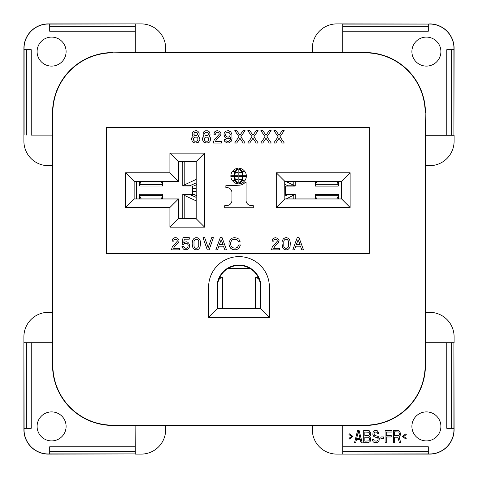 <?xml version="1.0" encoding="UTF-8"?>
<svg xmlns="http://www.w3.org/2000/svg" width="478" height="478" viewBox="0 0 478 478"><rect width="100%" height="100%" fill="white"/><g stroke="black" fill="none" stroke-linecap="round" stroke-linejoin="round"><path stroke-width="0.72" d="M106.474 253.507L106.474 127.399L369.231 127.399L369.231 253.507L106.474 253.507L106.474 127.399L369.231 127.399L369.231 253.507L106.474 253.507M125.6 207.488L125.6 172.791L169.911 172.791L169.911 153.127L204.608 153.127L204.608 227.146L169.911 227.146L169.911 207.488L125.6 207.488L134.025 199.063L134.025 181.216L125.6 172.791M350.123 172.791L350.123 207.488L276.29 207.488L276.29 172.791L350.123 172.791L341.698 181.216L341.698 199.063L350.123 207.488M241.527 180.057A8.825 8.825 0 0 1 239.006 183.319L239.006 179.674A8.09 8.09 0 0 1 241.527 180.057A8.825 8.825 0 0 1 239.006 183.319M239.006 168.776A8.825 8.825 0 0 1 241.527 172.038A8.09 8.09 0 0 1 239.006 172.421L239.006 168.776A8.825 8.825 0 0 1 241.527 172.038A8.09 8.09 0 0 1 239.006 172.421M241.725 172.486A8.455 8.455 0 0 1 242.376 175.725L239.006 175.725L239.006 172.899A9.381 9.381 0 0 0 241.725 172.486A8.455 8.455 0 0 1 242.376 175.725M245.244 182.238A8.222 8.222 0 0 1 239.287 185.195L225.867 185.721L225.867 187.561L226.691 187.561A5.127 5.127 0 0 1 231.944 192.891L231.944 200.168A5.27 5.27 0 0 1 227.636 205.492L224.702 205.689L224.702 207.787L253.298 207.787L253.298 205.689L250.37 205.492A5.258 5.258 0 0 1 246.056 200.168L246.056 182.238L245.244 182.238M239.478 168.352A7.242 7.242 0 0 1 244.168 170.688A4.589 4.589 0 0 1 242.083 171.811A10.671 10.671 0 0 0 239.478 168.352M239.006 179.196L239.006 176.364L242.376 176.364A8.455 8.455 0 0 1 241.725 179.609A9.381 9.381 0 0 0 239.006 179.196M238.181 179.674L238.181 183.319A8.825 8.825 0 0 1 235.666 180.057A8.09 8.09 0 0 1 238.181 179.674M242.298 172.307A9.321 9.321 0 0 1 242.997 175.725L246.313 175.725A7.242 7.242 0 0 0 244.569 171.124A6.28 6.28 0 0 1 242.298 172.307M235.469 179.609A9.381 9.381 0 0 1 238.181 179.196L238.181 176.364L234.818 176.364A8.455 8.455 0 0 0 235.469 179.609M238.181 172.899A9.381 9.381 0 0 1 235.469 172.486A8.455 8.455 0 0 0 234.818 175.725L238.181 175.725L238.181 172.899M238.181 172.421A8.09 8.09 0 0 1 235.666 172.038A8.825 8.825 0 0 1 238.181 168.776L238.181 172.421M233.025 181.401A4.589 4.589 0 0 1 235.104 180.284A10.671 10.671 0 0 0 237.709 183.743A7.242 7.242 0 0 1 233.025 181.401M246.313 176.364A7.242 7.242 0 0 1 244.569 180.965A6.28 6.28 0 0 0 242.298 179.782A9.321 9.321 0 0 0 242.997 176.364L246.313 176.364M299.539 181.335L341.573 181.335L341.573 198.938L284.834 198.938L284.834 181.335L341.573 181.335L341.698 199.063L284.715 199.063L276.29 207.488M284.834 198.938L284.715 181.216L276.29 172.791M169.911 172.791L178.336 181.216L134.025 181.216L178.461 181.335L178.461 161.678L196.064 161.678L196.064 218.595L178.461 218.595L178.461 198.938L134.151 198.938L134.151 181.335L178.461 181.335L178.336 161.552L169.911 153.127M284.834 181.335L341.573 181.335M169.911 227.146L178.336 218.721L178.461 198.938L134.025 199.063L178.336 199.063L169.911 207.488M204.608 227.146L196.183 218.721L196.183 161.552L178.336 161.552L178.461 181.335M178.461 198.938L178.336 218.721L196.183 218.721L196.064 161.678L204.608 153.127M234.19 175.725L230.88 175.725A7.242 7.242 0 0 1 232.625 171.124A6.28 6.28 0 0 0 234.895 172.307A9.321 9.321 0 0 0 234.19 175.725M232.625 180.965A7.242 7.242 0 0 1 230.88 176.364L234.19 176.364A9.321 9.321 0 0 0 234.895 179.782A6.28 6.28 0 0 0 232.625 180.965M235.104 171.811A10.671 10.671 0 0 1 237.709 168.352A7.242 7.242 0 0 0 233.025 170.688A4.589 4.589 0 0 0 235.104 171.811M242.083 180.284A4.589 4.589 0 0 1 244.168 181.401A7.242 7.242 0 0 1 239.478 183.743A10.671 10.671 0 0 0 242.083 180.284M215.829 249.857L220.256 237.65L222.085 237.65L226.512 249.857L224.833 249.857L223.459 246.194L218.882 246.194L217.508 249.857L215.829 249.857M179.507 249.857L171.417 249.857L172.331 246.803L177.368 241.157L176.914 239.633L175.844 239.173L174.165 239.633L173.705 241.157L172.026 241.157L172.791 238.869L174.315 237.799L175.994 237.65L177.673 238.259L178.897 239.783L179.047 241.157L178.282 242.836L174.619 246.349L173.556 248.333L179.507 248.333L179.507 249.857M301.803 249.857L303.482 249.857L299.055 237.65L297.22 237.65L292.799 249.857L294.478 249.857L295.852 246.194L300.429 246.194L301.803 249.857M296.306 244.67L300.124 244.67L298.141 239.783L296.306 244.67M283.334 238.869L282.265 240.852L281.96 243.141L282.57 247.413L283.795 249.092L285.013 249.707L286.692 249.857L288.067 249.397L289.441 248.028L290.05 246.654L290.355 243.141L289.746 240.087L288.521 238.408L286.692 237.65L285.013 237.799L283.334 238.869M287.911 247.568L288.521 246.349L288.521 241.157L287.302 239.478L285.623 239.173L284.404 239.938L283.795 241.157L283.795 246.349L284.404 247.568L285.623 248.333L286.692 248.333L287.911 247.568M199.195 238.869L200.264 240.852L200.569 243.141L199.959 247.413L198.734 249.092L197.516 249.707L195.837 249.857L194.462 249.397L193.088 248.028L192.479 246.654L192.174 243.141L192.783 240.087L194.002 238.408L195.837 237.65L197.516 237.799L199.195 238.869M195.837 248.333L197.516 248.028L198.734 246.349L198.734 241.157L198.125 239.938L196.906 239.173L195.227 239.478L194.002 241.157L194.002 246.349L194.618 247.568L195.837 248.333M223.154 244.67L221.171 239.783L219.342 244.67L223.154 244.67M232.463 239.783L231.549 240.548L230.784 242.226L230.635 244.21L231.095 246.194L232.463 247.718L235.212 248.178L237.5 247.413L238.725 244.975L240.404 244.975L239.484 247.413L237.805 249.092L235.212 249.857L232.314 249.397L230.784 248.333L229.565 246.654L228.956 244.21L229.105 242.226L230.175 239.938L232.314 238.104L234.298 237.65L237.196 238.104L238.875 239.173L240.099 241.617L238.57 241.922L237.656 240.243L236.126 239.478L234.298 239.329L232.463 239.783M213.385 237.65L209.113 249.857L207.285 249.857L203.013 237.65L204.686 237.65L208.199 247.568L211.706 237.65L213.385 237.65M183.474 246.349L184.693 248.028L186.223 248.333L187.902 247.108L188.207 245.124L187.597 243.905L186.223 243.141L184.544 243.445L183.624 244.36L182.1 244.36L183.014 237.65L189.276 237.65L189.276 239.173L184.239 239.173L183.779 242.531L186.223 241.766L187.746 242.226L188.661 243.141L189.73 245.28L189.121 248.028L186.982 249.707L184.693 249.707L183.474 249.092L182.255 247.413L181.945 246.499L183.474 246.349M275.704 245.124L273.565 248.333L279.516 248.333L279.516 249.857L271.432 249.857L272.346 246.803L277.383 241.157L276.923 239.633L275.854 239.173L274.175 239.633L273.721 241.157L272.042 241.157L272.801 238.869L275.095 237.65L277.688 238.259L279.062 240.548L278.298 242.836L275.704 245.124M271.122 130.649L266.933 136.702L271.277 143.071L269.257 143.071L266.001 138.256L262.739 143.071L260.725 143.071L265.069 136.702L260.88 130.649L262.894 130.649L266.001 135.31L269.102 130.649L271.122 130.649M216.952 130.649L219.593 131.271L220.83 132.824L220.985 134.222L220.209 135.931L216.486 139.498L215.399 141.518L221.451 141.518L221.451 143.071L213.23 143.071L214.156 139.964L219.282 134.222L218.816 132.669L217.729 132.203L216.02 132.669L215.554 134.222L213.845 134.222L214.622 131.892L216.952 130.649M205.158 135.155L206.245 135.621L207.948 135.155L208.414 134.222L207.948 132.669L206.86 132.203L205.158 132.669L204.692 133.601L205.158 135.155M249.857 130.649L252.964 135.31L256.065 130.649L258.084 130.649L253.896 136.702L258.24 143.071L256.22 143.071L252.964 138.256L249.701 143.071L247.682 143.071L252.031 136.702L247.837 130.649L249.857 130.649M273.763 143.071L278.106 136.702L273.918 130.649L275.931 130.649L279.038 135.31L282.139 130.649L284.159 130.649L279.971 136.702L284.314 143.071L282.295 143.071L279.038 138.256L275.776 143.071L273.763 143.071M192.276 132.824L192.276 134.999L193.202 136.242L191.809 137.789L191.499 138.877L192.276 141.518L193.046 142.295L195.221 143.071L198.328 142.295L199.876 139.654L199.571 137.789L198.173 136.242L199.105 134.999L199.105 132.824L197.862 131.271L196.153 130.649L193.512 131.271L192.276 132.824M194.6 141.207L196.775 141.207L197.862 140.12L197.862 138.256L196.775 137.168L194.6 137.168L193.512 138.256L193.512 140.12L194.6 141.207M194.755 135.465L195.998 135.621L197.085 135.155L197.551 134.222L197.085 132.669L195.998 132.203L194.289 132.669L193.823 134.222L194.755 135.465M230.3 139.498L230.611 137.323L229.058 138.566L227.504 138.722L225.957 138.256L224.558 136.857L223.937 134.067L224.558 132.514L225.957 131.115L228.281 130.649L230.766 131.892L231.854 133.912L232.009 138.877L231.233 141.207L229.058 142.916L226.733 142.916L224.558 141.207L224.092 139.498L225.646 139.498L226.112 140.741L227.349 141.518L229.058 141.207L230.3 139.498M227.504 132.203L226.112 132.98L225.491 135.155L226.733 136.857L228.281 137.168L229.679 136.397L230.3 134.222L229.058 132.514L227.504 132.203M245.202 143.071L243.183 143.071L239.926 138.256L236.664 143.071L234.644 143.071L238.994 136.702L234.8 130.649L236.819 130.649L239.926 135.31L243.027 130.649L245.047 130.649L240.852 136.702L245.202 143.071M210.123 134.222L209.346 131.892L207.793 130.805L205.313 130.805L203.759 131.892L202.983 134.222L204.07 136.242L202.672 137.789L202.361 139.654L203.915 142.295L207.016 143.071L209.191 142.295L209.967 141.518L210.744 138.877L210.434 137.789L209.035 136.242L210.123 134.222M205.468 141.207L207.637 141.207L208.725 140.12L208.725 138.256L207.637 137.168L205.468 137.168L204.381 138.256L204.381 140.12L205.468 141.207M49.706 453.915L135.071 453.915L135.119 446.769L49.706 446.769L49.706 453.957L48.344 453.957A24.3 24.3 0 0 1 24.043 429.656L24.043 428.294L31.231 428.294L31.231 342.881L26.344 342.929L26.344 428.294M451.656 428.294L453.957 428.294L454.1 429.656A24.444 24.444 0 0 1 429.656 454.1L342.744 454.1L428.294 453.915L428.294 446.769L342.881 446.769L342.881 425.438L365.288 425.438A60.15 60.15 0 0 0 425.438 365.288L425.438 342.881L451.656 342.929L451.656 428.294L446.769 428.294L446.769 342.881M429.656 454.1L428.294 453.915M429.656 24.043L342.744 23.9L342.881 31.231L428.294 31.231L428.294 24.043L429.656 24.043A24.3 24.3 0 0 1 453.957 48.344L453.957 49.706L446.769 49.706L446.769 135.119L453.915 135.071L453.915 49.706M135.071 451.656L49.706 451.656M135.071 453.915L48.344 454.1A24.444 24.444 0 0 1 23.9 429.656L23.9 342.744L24.085 428.294M26.344 342.929L24.085 342.929M135.119 446.769L135.119 425.438L112.712 425.438A60.15 60.15 0 0 1 52.562 365.288L52.562 342.881L31.231 342.881M37.099 426.4A14.507 14.507 0 0 0 51.6 440.901A14.507 14.507 0 0 0 66.107 426.4A14.507 14.507 0 0 0 51.6 411.893A14.507 14.507 0 0 0 37.099 426.4M451.656 342.929L453.915 342.929L453.915 428.294M453.915 342.929L454.1 429.656M342.929 453.915L342.929 451.656L428.294 451.656M342.929 451.656L342.881 446.769M342.929 24.085L428.294 24.085M429.656 23.9A24.444 24.444 0 0 1 454.1 48.344L453.915 135.071M425.581 312.331L429.656 312.331A24.444 24.444 0 0 1 454.1 336.775L454.1 342.744L425.581 342.744L425.438 135.119L446.769 135.119M425.157 112.712L425.157 365.288A59.87 59.87 0 0 1 365.288 425.157L112.712 425.157A59.87 59.87 0 0 1 52.843 365.288L52.843 112.712A59.87 59.87 0 0 1 112.712 52.843L365.288 52.843A59.87 59.87 0 0 1 425.157 112.712L425.438 135.119M425.581 165.669L429.656 165.669A24.444 24.444 0 0 0 454.1 141.225L454.1 135.256L425.581 135.256M342.881 31.231L342.881 52.562L365.288 52.562A60.15 60.15 0 0 1 425.438 112.712M440.901 51.6A14.507 14.507 0 0 0 426.4 37.099A14.507 14.507 0 0 0 411.893 51.6A14.507 14.507 0 0 0 426.4 66.107A14.507 14.507 0 0 0 440.901 51.6M31.231 135.119L52.562 135.119L31.231 135.119L31.231 49.706L24.043 49.706L23.9 48.344A24.444 24.444 0 0 1 48.344 23.9L135.256 23.9L135.256 52.419L342.881 52.562M48.344 23.9L49.706 24.043L49.706 31.231L135.119 31.231L135.256 52.419M26.344 135.071L26.344 49.706M24.085 135.071L24.085 49.706M165.669 52.419L165.669 48.344A24.444 24.444 0 0 0 141.225 23.9L49.706 24.085M135.071 24.085L135.071 26.344L49.706 26.344M135.071 26.344L135.119 31.231M52.419 312.331L52.419 342.744L23.9 342.744L23.9 336.775A24.444 24.444 0 0 1 48.344 312.331L52.419 312.331L52.419 165.669L48.344 165.669A24.444 24.444 0 0 1 23.9 141.225L23.9 48.344M217.478 286.991A21.522 21.522 0 0 1 239 265.469A21.522 21.522 0 0 1 260.522 286.991L260.522 308.513L217.478 308.513L217.478 286.991L217.048 286.991L217.048 308.943L260.952 308.943L260.522 308.513M440.901 426.4A14.507 14.507 0 0 1 426.4 440.901A14.507 14.507 0 0 1 411.893 426.4A14.507 14.507 0 0 1 426.4 411.893A14.507 14.507 0 0 1 440.901 426.4M429.656 453.957A24.3 24.3 0 0 0 453.957 429.656M348.994 438.272L349.376 439.055L353.003 436.45L349.376 433.851L348.994 434.633L351.671 436.45L348.994 438.272M359.115 430.469L357.586 430.469L354.533 442.694L355.68 442.694L356.445 439.575L360.263 439.575L361.027 442.694L362.169 442.694L359.115 430.469M369.619 436.45L370.575 435.153L370.767 433.331L369.237 430.732L363.698 430.469L363.698 442.694L368.281 442.694L370.002 441.654L370.575 440.614L370.767 438.535L369.619 436.45M377.638 433.331L378.785 433.331L378.594 432.554L377.256 430.732L376.3 430.469L374.585 430.732L373.055 432.291L372.864 434.371L373.82 436.45L375.35 437.233L377.256 437.495L378.212 438.792L377.829 440.352L376.491 441.134L374.202 440.871L373.438 439.312L372.29 439.312L373.055 441.654L374.011 442.431L377.447 442.431L378.976 440.871L379.359 438.535L378.212 436.45L374.776 435.41L374.011 434.114L374.202 432.811L375.35 432.034L377.064 432.291L377.638 433.331M383.559 438.272L383.559 436.97L380.882 436.97L380.882 438.272L383.559 438.272M386.23 442.694L386.23 436.97L391.195 436.97L391.195 435.41L386.23 435.41L386.23 432.034L391.96 432.034L391.96 430.469L385.089 430.469L385.089 442.694L386.23 442.694M394.637 437.233L397.881 437.233L399.411 442.694L400.743 442.694L399.028 436.713L400.361 435.153L400.552 433.331L399.028 430.732L393.49 430.469L393.49 442.694L394.637 442.694L394.637 437.233M406.282 438.272L403.611 436.45L406.282 434.633L405.9 433.851L402.273 436.45L405.9 439.055L406.282 438.272M358.351 431.515L360.071 438.535L356.63 438.535L358.351 431.515M364.845 432.034L369.046 432.291L369.619 433.594L369.428 434.89L368.472 435.673L364.845 435.673L364.845 432.034M369.619 438.792L369.046 440.871L364.845 441.134L364.845 437.233L368.472 437.233L369.046 437.495L369.619 438.792M398.264 435.673L394.637 435.673L394.637 431.771L398.837 432.034L399.411 434.114L398.837 435.41L398.264 435.673M312.331 425.581L312.331 429.656A24.444 24.444 0 0 0 336.775 454.1L342.744 454.1L342.744 425.581L165.669 425.581L165.669 429.656A24.444 24.444 0 0 1 141.225 454.1L135.256 454.1L135.119 425.438M112.712 52.843L135.119 52.562M165.669 425.581L135.256 425.581M312.331 52.419L312.331 48.344A24.444 24.444 0 0 1 336.775 23.9L342.744 23.9L342.744 52.419M37.099 51.6A14.507 14.507 0 0 1 51.6 37.099A14.507 14.507 0 0 1 66.107 51.6A14.507 14.507 0 0 1 51.6 66.107A14.507 14.507 0 0 1 37.099 51.6M48.344 24.043A24.3 24.3 0 0 0 24.043 48.344M342.929 26.344L428.294 26.344M52.419 165.669L52.419 135.256M112.712 52.562A60.15 60.15 0 0 0 52.562 112.712L52.562 135.119M208.623 317.368L269.377 317.368L269.377 286.991A30.377 30.377 0 0 0 239 256.614A30.377 30.377 0 0 0 208.623 286.991L208.623 317.368L217.478 308.513M260.522 286.991L260.952 286.991L260.952 308.943L269.377 317.368M269.377 286.991L260.952 286.991A21.952 21.952 -63.4 0 0 239 265.039A21.952 21.952 -63.4 0 0 217.048 286.991L208.623 286.991M451.656 135.071L451.656 49.706M341.573 198.938L299.539 198.938M182.62 218.595L182.787 218.231M192.21 185.996L192.21 194.277M182.787 162.681L182.154 161.678M136.702 181.335L136.702 198.938M192.281 185.996L192.281 194.277M285.719 194.379L285.719 186.103M227.432 268.839L250.568 268.839M227.546 268.767L250.454 268.767M285.79 194.379L285.79 186.103M341.298 198.938L341.298 181.335M136.308 198.938L136.308 181.335M192.694 185.996L192.694 194.277M141.273 198.938A24.444 12.219 180 0 1 139.815 195.681L139.731 198.938L139.731 194.618M162.58 194.618L162.58 198.938L162.496 195.681A24.444 12.219 180 0 1 161.038 198.938M162.58 194.839L162.58 194.259L139.731 194.259L139.731 194.839M196.554 195.723L193.99 194.277L189.324 194.277L196.064 197.318M196.064 200.814L184.209 195.311L182.793 194.277L189.324 194.277M182.787 218.595L182.793 194.277M189.623 194.367L186.928 194.277M186.928 185.996L193.99 185.996L196.554 184.55M139.731 185.655L139.731 181.335L139.731 186.014L162.58 186.014L162.58 181.335L162.58 185.655M139.731 185.44L139.815 184.598A24.444 12.219 -0 0 1 141.273 181.335M161.038 181.335A24.444 12.219 0 0 1 162.496 184.598L162.58 185.44M189.623 185.906L182.787 185.996L182.787 161.678M196.064 179.459L184.209 184.962L182.793 185.996M189.324 185.996L196.064 182.954M285.306 194.379L285.306 186.103M336.649 181.335A24.444 12.219 0 0 1 338.185 184.699L338.269 181.335L338.269 185.757M315.42 185.757L315.42 181.335L315.504 184.699A24.444 12.219 0 0 1 317.039 181.335M315.42 185.542L315.42 186.115L338.269 186.115L338.269 185.542M284.834 186.103L288.676 186.103L284.834 184.406M285.76 181.335L295.207 186.103L288.676 186.103M295.213 181.335L295.207 186.103M288.377 186.014L291.072 186.103M291.072 194.379L284.834 194.379M338.269 194.725L338.269 198.938L338.269 194.367L315.42 194.361L315.42 198.938L315.42 194.725M338.269 194.94L338.185 195.783A24.444 12.219 180 0 1 336.805 198.938M316.884 198.938A24.444 12.219 180 0 1 315.504 195.783L315.42 194.94M288.377 194.468L295.213 194.379L295.213 198.938M286.203 198.938L295.207 194.379M288.676 194.379L284.834 196.076M249.349 268.283L246.738 268.283M231.262 268.283L228.651 268.283M246.23 268.283L231.77 268.283M249.349 268.767L249.349 268.116M228.651 268.116L228.651 268.767M217.496 306.972L217.98 307.784A24.444 8.359 -90 0 0 218.446 308.513M218.697 279.851A24.444 8.359 -90 0 1 222.162 277.652L219.605 277.652L222.802 277.652L222.802 308.513M259.554 308.513A24.444 8.359 -90 0 0 260.02 307.784L260.504 306.972A4.075 1.392 -90 0 0 260.522 306.936M259.303 279.851A24.444 8.359 -90 0 0 255.838 277.652L255.198 277.652L255.198 308.513M258.395 277.652L255.838 277.652L255.838 308.513M162.496 195.681L139.815 195.681M184.209 195.311L184.209 218.595M190.113 194.558L183.086 194.558M196.064 188.691L192.694 188.691M192.694 191.588L196.064 191.588M139.815 184.598L162.496 184.598M184.209 161.678L184.209 184.962M183.086 185.715L190.113 185.715M315.504 184.699L338.185 184.699M293.791 185.07L293.791 181.335M287.887 185.823L294.914 185.823M284.834 191.69L285.306 191.69M285.306 188.792L284.834 188.792M338.185 195.783L315.504 195.783M293.791 198.938L293.791 195.412M294.914 194.66L287.887 194.66M217.478 307.784L217.98 307.784M222.162 308.513L222.162 277.652M260.522 307.784L260.02 307.784M228.359 268.283L249.641 268.283"/></g></svg>
